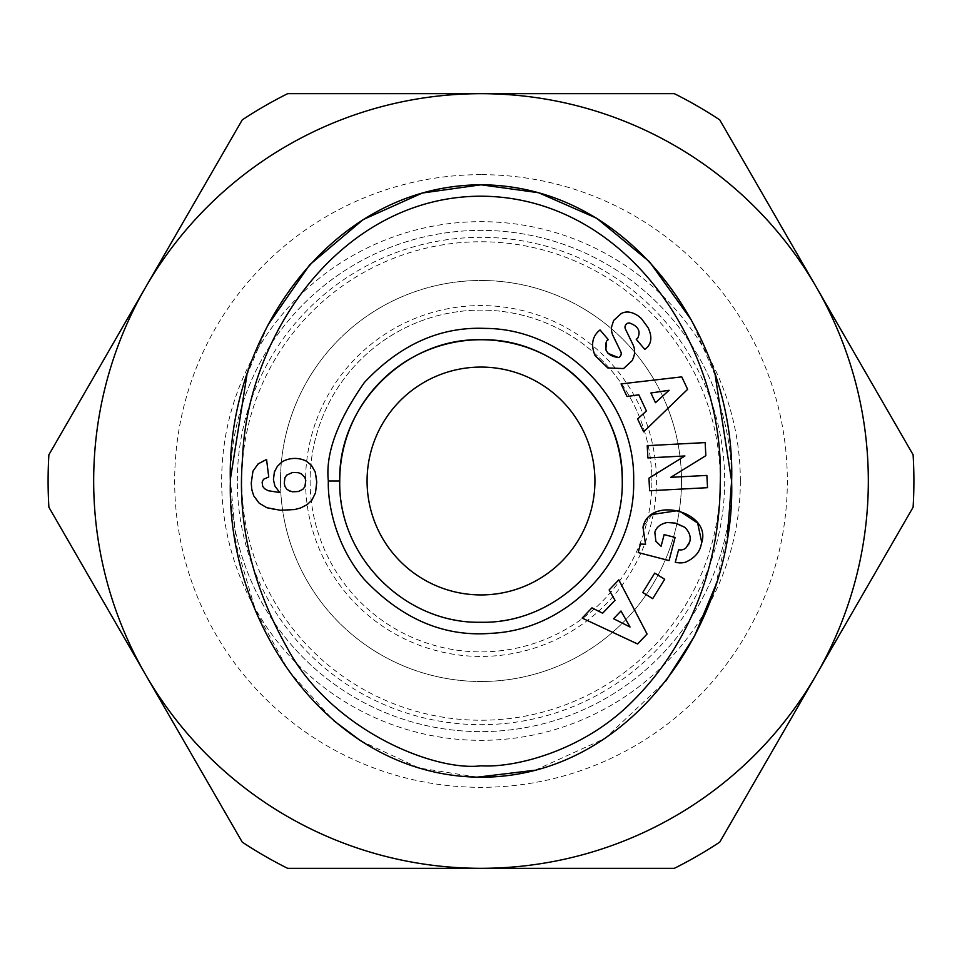 <?xml version="1.0" encoding="UTF-8"?>
<svg xmlns="http://www.w3.org/2000/svg" width="962" height="962" viewBox="0 0 962 962"><rect width="100%" height="100%" fill="white"/><g stroke="black" fill="none" stroke-linecap="round" stroke-linejoin="round"><path stroke-width="0.72" stroke-dasharray="4.81 3.61" d="M645.538 544.251L640.415 544.059L638.203 552.561L669.071 560.593L675.096 537.445L664.141 534.595L661.098 546.284L655.88 541.269M648.16 327.838L641.341 318.47L638.359 316.017M740.343 481A259.343 259.343 0 0 0 481 221.657A259.343 259.343 0 0 0 221.657 481A259.343 259.343 0 0 0 481 740.343A259.343 259.343 0 0 0 740.343 481M237.325 481A243.675 243.675 0 0 1 481 237.325A243.675 243.675 0 0 1 724.675 481A243.675 243.675 0 0 1 481 724.675A243.675 243.675 0 0 1 237.325 481M481 174.663A306.337 306.337 0 0 0 174.663 481A306.337 306.337 0 0 0 481 787.337A306.337 306.337 0 0 0 787.337 481A306.337 306.337 0 0 0 481 174.663M481 594.925A113.925 113.925 0 0 1 367.075 481A113.925 113.925 0 0 1 481 367.075A113.925 113.925 0 0 1 594.925 481A113.925 113.925 0 0 1 481 594.925M145.563 287.337A387.337 387.337 0 0 0 481 868.337A387.337 387.337 0 0 0 816.437 287.337A387.337 387.337 0 0 0 145.563 287.337L242.232 119.901A432.9 432.9 0 0 1 287.674 93.663L674.326 93.663A432.9 432.9 0 0 1 719.768 119.901L913.106 454.761A432.9 432.9 0 0 1 913.106 507.239L719.768 842.099A432.9 432.9 0 0 1 674.326 868.337L287.674 868.337A432.9 432.9 0 0 1 242.232 842.099L48.894 507.239A432.9 432.9 0 0 1 48.894 454.761L145.563 287.337M731.625 481A250.625 250.625 0 0 1 481 731.625A250.625 250.625 0 0 1 230.375 481A250.625 250.625 0 0 1 481 230.375A250.625 250.625 0 0 1 731.625 481A250.625 250.625 0 0 1 480.988 731.625A250.625 250.625 0 0 1 230.375 481.012A250.625 250.625 0 0 1 480.988 230.375A250.625 250.625 0 0 1 731.625 480.964M618.458 357.575A4.245 4.245 0 0 0 620.791 351.743L613.059 335.786A15.945 15.945 0 0 1 611.591 326.888L613.636 320.478M633.489 357.419A15.945 15.945 0 0 0 632.996 344.673L625.432 329.052A4.245 4.245 0 0 1 629.376 322.955M720.237 481A239.237 239.237 0 0 1 481 720.237A239.237 239.237 0 0 1 241.763 481A239.237 239.237 0 0 1 481 241.763A239.237 239.237 0 0 1 720.237 481M681.505 481A200.505 200.505 0 0 1 481 681.505A200.505 200.505 0 0 1 280.495 481A200.505 200.505 0 0 1 481 280.495A200.505 200.505 0 0 1 681.505 481A200.505 200.505 0 0 1 481 681.505A200.505 200.505 0 0 1 280.495 481A200.505 200.505 0 0 1 481 280.495A200.505 200.505 0 0 1 681.505 481M310.113 481A170.887 170.887 0 0 0 481 651.887A170.887 170.887 0 0 0 651.887 481A170.887 170.887 0 0 1 481 651.887A170.887 170.887 0 0 1 310.113 481A170.887 170.887 0 0 1 481 310.113A170.887 170.887 0 0 1 651.887 481A170.887 170.887 0 0 0 481 310.113A170.887 170.887 0 0 0 310.113 481M305.567 481A175.433 175.433 0 0 0 481 656.433A175.433 175.433 0 0 0 656.433 481A175.433 175.433 0 0 0 481 305.567A175.433 175.433 0 0 0 305.567 481M622.258 481A141.258 141.258 0 0 1 481 622.258A141.258 141.258 0 0 1 339.742 481M687.626 389.321L681.757 376.876L621.055 383.898L627.02 396.536L638.804 394.781L646.428 410.942L637.602 418.975L643.65 431.806L687.626 389.321M664.694 579.256L654.725 573.099L642.748 592.496L652.705 598.653L664.694 579.256M700.853 546.019L701.767 542.508M652.128 514.478L642.977 527.212M675.132 523.075L676.25 523.34M688.491 544.769L686.062 547.811A7.973 7.973 0 0 1 678.619 549.687L675.288 562.205L676.009 562.397A19.661 19.661 0 0 0 685.329 562.265M637.794 337.987L636.243 339.309L644.817 349.41L647.606 346.969M607.984 353.355L605.819 349.964M606.541 341.101L608.261 339.634L600.035 329.942L598.665 331.108M648.953 478.174L649.615 490.74L707.527 487.686L706.878 475.42L670.767 477.32L705.843 455.663L705.158 442.604L647.234 445.647L647.883 457.924L684.92 455.976L648.953 478.174M637.553 643.963L647.077 634.03L618.807 579.858L609.138 589.947L614.983 600.324L602.621 613.215L591.967 607.852L582.154 618.085L637.553 643.963M281.914 461.928L275.613 469.023L273.388 478.342L274.916 486.05L279.689 492.52L268.266 490.728L264.502 488.672L262.662 486.267L262.133 482.106L263.54 479.256L268.747 476.984L266.558 459.475L260.606 462.061L254.473 468.145L251.719 475.853L251.371 486.315L253.727 495.803L257.01 500.925L261.784 505.134L266.859 507.72L273.028 509.427L287.65 510.293L297.763 508.85L304.16 506.397L309.668 502.597L314.526 495.719L316.63 486.267L316.065 475.012L313.263 467.797L306.253 461.099A25.649 25.649 0 0 0 281.914 461.928M669.095 390.283L655.483 402.681L650.913 392.989L669.095 390.283M630.026 626.996L613.576 618.722L620.995 610.99L630.026 626.996M286.652 489.069L284.896 486.399L284.283 480.976L284.896 477.825L287.037 474.795L292.64 472.438L298.376 472.703L302.838 474.891L304.894 477.477L305.772 483.766L304.894 486.748L301.262 490.428L298.376 491.522L292.64 491.786L286.652 489.069M267.869 325.156L246.861 375.348M230.375 479.184L236.363 545.346L255.639 610.593L288.696 670.947L333.634 720.586M360.606 740.776L418.999 767.989L477.26 777.164M535.161 770.201L604.894 738.479L665.74 681.156M715.163 586.579L727.573 534.054M715.235 375.661L691.474 320.19"/><path stroke-width="1.44" d="M328.343 481C327.573 502.861 335.137 545.478 364.574 579.737C402.248 619.312 444.492 637.181 491.305 633.309C569.083 629.845 635.461 558.826 633.657 481C635.641 400.877 565.115 328.499 484.968 328.403C440.259 326.527 400.06 344.564 364.37 382.503C337.361 421.031 325.348 453.86 328.343 481L339.742 481C337.878 405.218 405.579 337.89 480.988 339.742C556.457 337.902 624.085 405.17 622.258 481C623.941 556.697 556.962 623.989 480.868 622.258C404.942 623.965 337.939 556.325 339.742 481A141.258 141.258 0 0 1 481 339.742A141.258 141.258 0 0 1 622.258 481M645.538 544.251L642.977 527.212L645.538 544.251L640.415 544.059L638.203 552.561L669.071 560.593L675.096 537.445L664.141 534.595L661.098 546.284L655.88 541.269L654.833 532.395L655.88 541.269M676.25 523.34L684.788 527.284C689.465 532.058 691.101 536.928 689.706 541.907C691.101 536.928 689.465 532.058 684.788 527.284L675.132 523.075L667.063 522.522C660.293 524.037 656.216 527.32 654.833 532.395C656.216 527.32 660.293 524.037 667.063 522.522L675.132 523.075M648.16 327.838C651.887 335.81 651.707 342.183 647.606 346.969C651.707 342.183 651.887 335.81 648.16 327.838L641.341 318.47L638.359 316.017C632.034 311.748 626.394 310.894 621.44 313.444L621.44 313.444C626.394 310.894 632.034 311.748 638.359 316.017M595.033 355.531C590.933 345.394 592.087 337.301 598.496 331.253C592.087 337.301 590.933 345.394 595.033 355.531L607.756 367.917L595.033 355.531M481 196.2C343.951 196.248 247.138 331.83 242.496 458.778C237.157 522.691 252.116 585.822 287.349 648.16C331.577 730.543 434.656 771.704 481 765.8C515.163 768.061 583.73 750.829 632.515 701.346C694.804 639.477 719.708 557.202 720.225 484.078C725.709 349.062 627.825 196.765 481 196.2M691.474 320.19L649.53 261.772L596.668 218.242L538.564 192.725L481 184.8C329.244 185.329 226.202 339.814 230.375 481.349C226.659 623.063 329.497 776.574 481 777.2C632.142 777.392 736.014 621.356 731.625 481.361C736.062 340.668 633.2 185.462 481 184.8L422.306 193.037L363.155 219.589L309.692 264.79L267.869 325.156M481 594.925A113.925 113.925 0 0 1 367.075 481A113.925 113.925 0 0 1 481 367.075A113.925 113.925 0 0 1 594.925 481A113.925 113.925 0 0 1 481 594.925M48.894 454.761A432.9 432.9 0 0 0 48.894 507.239L145.563 674.663A387.337 387.337 0 0 1 145.563 287.337L242.232 119.901A432.9 432.9 0 0 1 287.674 93.663L674.326 93.663A432.9 432.9 0 0 1 719.768 119.901L816.437 287.337A387.337 387.337 0 0 1 816.437 674.663L719.768 842.099A432.9 432.9 0 0 1 674.326 868.337L287.674 868.337A432.9 432.9 0 0 1 242.232 842.099L145.563 674.663A387.337 387.337 0 0 0 816.437 674.663L913.106 507.239A432.9 432.9 0 0 0 913.106 454.761L816.437 287.337A387.337 387.337 0 0 0 145.563 287.337L48.894 454.761M598.665 331.108L600.035 329.942L608.261 339.634L606.541 341.101C603.619 350.493 607.599 355.988 618.458 357.575A4.245 4.245 0 0 0 620.791 351.743L613.059 335.786A15.945 15.945 0 0 1 611.591 326.888L613.636 320.478L621.187 313.576L613.636 320.478M647.606 346.969L644.817 349.41L636.243 339.309L637.794 337.987C640.945 331.12 638.143 326.106 629.376 322.955A4.245 4.245 0 0 0 625.432 329.052L632.996 344.673A15.945 15.945 0 0 1 633.489 357.419L632.25 360.558L623.556 368.554L607.756 367.917L623.556 368.554L632.25 360.558L633.489 357.419M621.055 383.898L681.757 376.876L687.626 389.321L643.65 431.806L637.602 418.975L646.428 410.942L638.804 394.781L627.02 396.536L621.055 383.898M642.748 592.496L654.725 573.099L664.694 579.256L652.705 598.653L642.748 592.496M642.977 527.212C649.542 495.37 711.555 511.519 701.767 542.508L700.853 546.019C698.953 553.162 693.782 558.573 685.329 562.265A19.661 19.661 0 0 1 676.009 562.397L675.288 562.205L678.619 549.687A7.973 7.973 0 0 0 686.062 547.811L689.706 541.907L688.491 544.769M707.527 487.686L649.615 490.74L648.953 478.174L684.92 455.976L647.883 457.924L647.234 445.647L705.158 442.604L705.843 455.663L670.767 477.32L706.878 475.42L707.527 487.686M618.807 579.858L647.077 634.03L637.553 643.963L582.154 618.085L591.967 607.852L602.621 613.215L614.983 600.324L609.138 589.947L618.807 579.858M277.369 466.354L281.914 461.928A25.649 25.649 0 0 1 306.253 461.099L311.339 465.211L315.235 471.993L316.763 482.022L315.488 492.917L311.82 500.276L307.131 504.653L300.613 507.972L294.661 509.547L280.303 510.257L266.859 507.72L259.163 503.162L253.727 495.803L251.803 489.718L251.238 483.116L252.946 471.164L258.105 463.9L266.558 459.475L268.747 476.984L263.54 479.256L262.133 482.106L262.662 486.267L264.502 488.672L268.266 490.728L279.689 492.52L274.916 486.05L273.424 479.749L274.386 471.909L277.369 466.354M685.329 562.265C693.782 558.573 698.953 553.162 700.853 546.019M701.767 542.508L697.642 523.039L678.715 510.497L652.128 514.478M629.376 322.955C638.143 326.106 640.945 331.12 637.794 337.987M618.458 357.575L607.984 353.355M605.819 349.964L606.541 341.101M246.861 375.348L230.375 479.184M333.634 720.586L360.606 740.776M477.26 777.164L535.161 770.201M665.74 681.156L694.516 636.11L715.163 586.579M727.573 534.054L731.625 481L715.235 375.661M650.913 392.989L655.483 402.681L669.095 390.283L650.913 392.989M620.995 610.99L613.576 618.722L630.026 626.996L620.995 610.99M284.283 483.249L284.896 486.399L286.652 489.069L289.49 490.945L292.64 491.786L298.376 491.522L302.838 489.333L304.894 486.748L305.772 480.447L304.894 477.477L301.262 473.797L298.376 472.703L292.64 472.438L286.652 475.156L284.896 477.825L284.283 483.249"/></g></svg>
